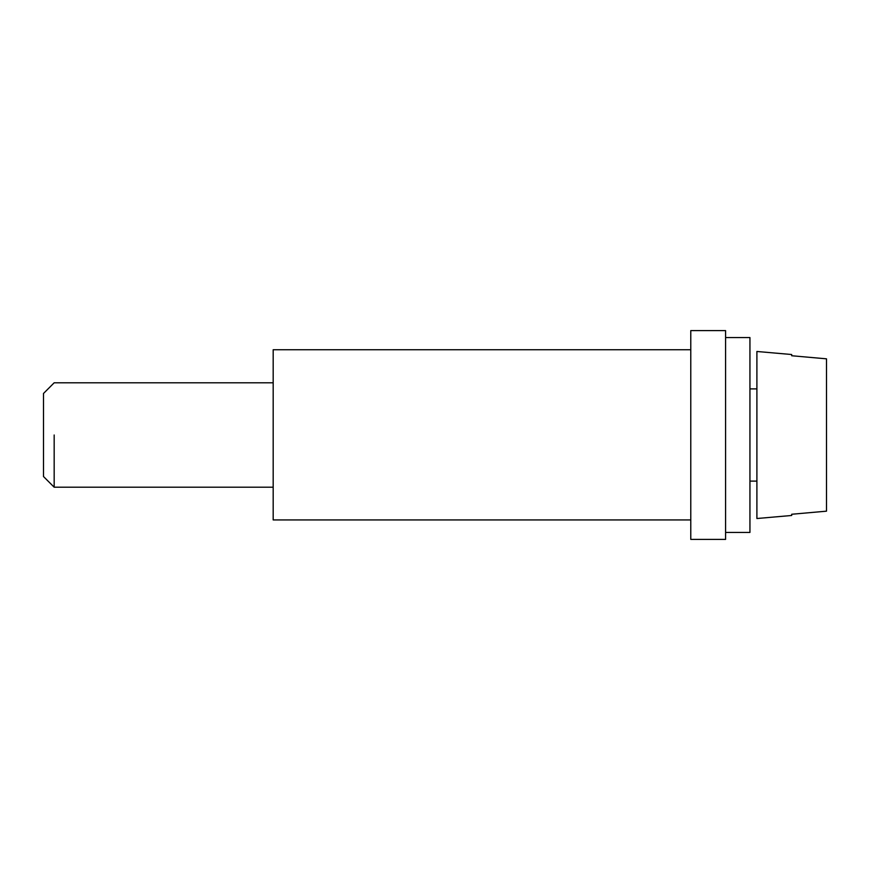 <?xml version="1.0" encoding="UTF-8"?>
<svg xmlns="http://www.w3.org/2000/svg" width="870" height="870" viewBox="0 0 870 870"><rect width="100%" height="100%" fill="white"/><g stroke="black" fill="none" stroke-linecap="round" stroke-linejoin="round"><path stroke-width="1.3" d="M826.5 358.831L791.7 355.743L791.7 354.525L756.9 351.48L756.9 518.52L791.7 515.475L791.7 514.257L826.5 511.168L791.7 514.257L826.5 511.168L826.5 358.831L791.7 355.743L826.5 358.831M725.58 330.6L725.58 539.4L690.78 539.4L690.78 330.6L725.58 330.6M749.94 435L749.94 532.44L749.94 337.56L725.58 337.56M690.78 519.934L273.18 519.934L273.18 349.74L690.78 349.74M273.18 487.2L54.168 487.2L54.168 435M273.18 382.8L54.168 382.8L43.5 393.468L43.5 476.532L54.168 487.2M749.94 532.44L725.58 532.44M756.9 388.89L749.94 388.89M756.9 481.11L749.94 481.11"/></g></svg>
